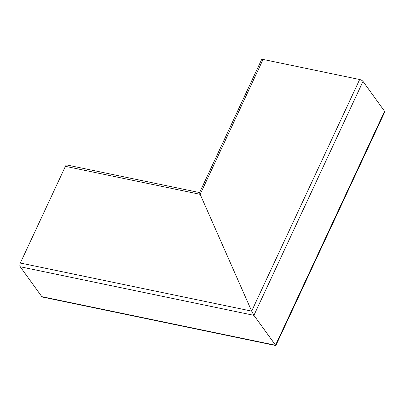 <?xml version="1.0" encoding="UTF-8"?>
<svg xmlns="http://www.w3.org/2000/svg" width="405" height="405" viewBox="0 0 405 405"><rect width="100%" height="100%" fill="white"/><g stroke="black" fill="none" stroke-linecap="round" stroke-linejoin="round"><path stroke-width="0.61" d="M20.331 263.022A2.769 1.407 -78.3 0 0 20.25 266.763L41.821 296.662A2.769 1.407 -78.3 0 0 42.348 297.032L275.8 345.561L253.92 315.338L251.662 311.116L200.166 194.339C199.483 192.724 199.402 192.253 199.933 192.917C199.402 192.253 199.483 192.724 200.166 194.339L251.662 311.116L253.92 315.338L275.84 345.541L384.75 111.982A2.769 1.002 -155 0 0 384.578 111.299L363.007 81.4A2.769 1.002 -155 0 0 359.66 79.517L251.662 311.116L20.331 263.022L65.418 166.328L200.166 194.339L263.073 59.439L359.66 79.517M199.594 192.583L66.992 165.017A2.769 1.407 101.7 0 0 65.418 166.328M199.624 192.593L199.933 192.917M199.584 192.608L261.574 59.667A2.769 1.002 25 0 1 263.073 59.439M41.821 296.662L275.491 345.237L384.578 111.299M20.25 266.763L253.92 315.338L363.007 81.4"/></g></svg>
